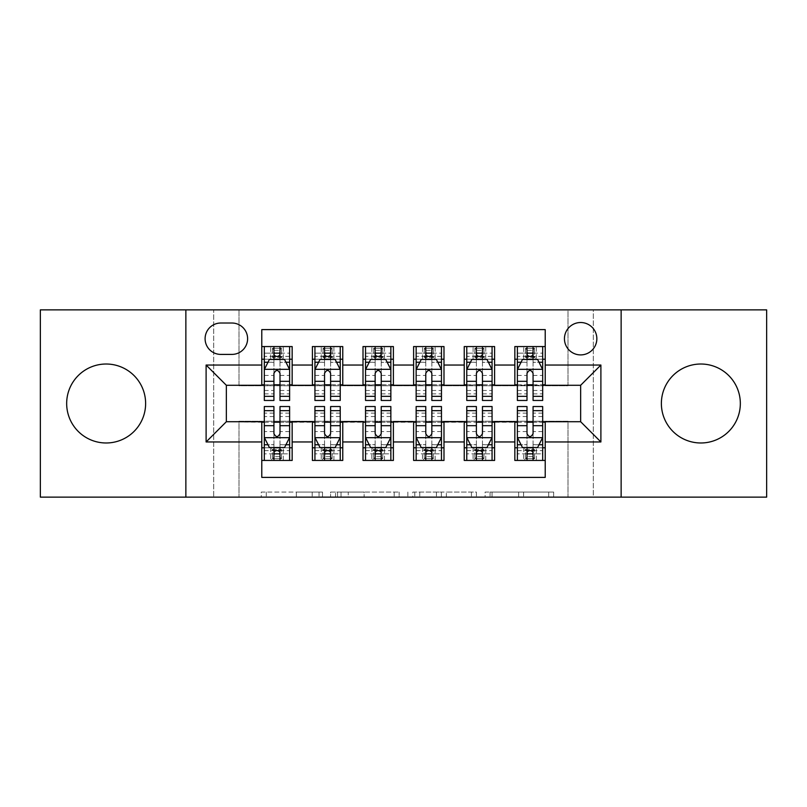 <?xml version="1.0" encoding="UTF-8"?>
<svg xmlns="http://www.w3.org/2000/svg" width="807" height="807" viewBox="0 0 807 807"><rect width="100%" height="100%" fill="white"/><g stroke="black" fill="none" stroke-linecap="round" stroke-linejoin="round"><path stroke-width="0.61" stroke-dasharray="4.04 3.03" d="M322.518 497.132L266.26 497.132L322.518 497.132L322.518 492.068L296.31 492.068L296.31 497.132L296.31 492.068L322.518 492.068L322.518 497.132L322.518 492.068L296.31 492.068L296.31 497.132L296.31 492.068L322.518 492.068L266.26 492.068L322.518 492.068M700.849 442.982A39.482 39.482 0 0 1 661.377 403.5A39.482 39.482 0 0 1 700.849 364.018A39.482 39.482 0 0 1 740.332 403.5A39.482 39.482 0 0 1 700.849 442.982M106.151 442.982A39.482 39.482 0 0 1 66.668 403.5A39.482 39.482 0 0 1 106.151 364.018A39.482 39.482 0 0 1 145.623 403.5A39.482 39.482 0 0 1 106.151 442.982M580.647 322.518A16.201 16.201 0 0 0 564.446 338.718A16.201 16.201 0 0 0 580.647 354.909A16.201 16.201 0 0 0 596.847 338.718A16.201 16.201 0 0 0 580.647 322.518M548.689 497.132L490.071 497.132L548.689 497.132L548.689 492.068L523.602 492.068L553.663 492.068L553.663 497.132L553.663 492.068L490.071 492.068L553.663 492.068L553.663 497.132L553.663 492.068L548.689 492.068L548.689 497.132M518.639 497.132L492.058 497.132L518.639 497.132L518.639 492.068L523.602 492.068L518.639 492.068L518.639 497.132L518.639 492.068L492.058 492.068L492.058 497.132L492.058 492.068L518.639 492.068L518.639 497.132M485.098 497.132L490.071 497.132L485.098 497.132L485.098 492.068L490.071 492.068L485.098 492.068L485.098 497.132M261.286 497.132L266.26 497.132L261.286 497.132L261.286 492.068L266.26 492.068L261.286 492.068L261.286 497.132M567.997 497.132L593.296 497.132L593.296 309.868L766.65 309.868L766.65 497.132L593.296 497.132L593.296 309.868L567.997 309.868L567.997 385.786L239.003 385.786L239.003 309.868L567.997 309.868L567.997 385.786L239.003 385.786L239.003 309.868L213.704 309.868L213.704 497.132L40.35 497.132L40.35 309.868L213.704 309.868L213.704 497.132L239.003 497.132L239.003 421.214L567.997 421.214L567.997 497.132L239.003 497.132L239.003 421.214L567.997 421.214L567.997 497.132M399.152 497.132L394.189 497.132L399.152 497.132L399.152 492.068L399.152 497.132M335.561 497.132L394.189 497.132L330.598 497.132L335.561 497.132L335.561 492.068L399.152 492.068L330.598 492.068L330.598 497.132L330.598 492.068L335.561 492.068L335.561 497.132M412.811 497.132L476.402 497.132L407.848 497.132L412.811 497.132L412.811 492.068L476.402 492.068L476.402 497.132L476.402 492.068L446.352 492.068L446.352 497.132M514.846 346.556L545.219 346.556L545.219 359.216L514.846 359.216L514.846 346.556M464.237 346.556L494.6 346.556L494.6 359.216L464.237 359.216L464.237 346.556M413.618 346.556L443.991 346.556L443.991 359.216L413.618 359.216L413.618 346.556M363.009 346.556L393.382 346.556L393.382 359.216L363.009 359.216L363.009 346.556M312.4 346.556L342.763 346.556L342.763 359.216L312.4 359.216L312.4 346.556M261.781 460.444L261.781 447.784L292.154 447.784L292.154 460.444L261.781 460.444L261.781 477.391L545.219 477.391L545.219 460.444L514.846 460.444L514.846 447.784L545.219 447.784L545.219 460.444M342.763 460.444L312.4 460.444L312.4 447.784L342.763 447.784L342.763 460.444M393.382 460.444L363.009 460.444L363.009 447.784L393.382 447.784L393.382 460.444M443.991 460.444L413.618 460.444L413.618 447.784L443.991 447.784L443.991 460.444M494.6 460.444L464.237 460.444L464.237 447.784L494.6 447.784L494.6 460.444M514.846 447.784L514.846 422.222L580.647 421.718L580.647 385.282L494.6 385.282L494.6 359.216M494.6 384.778L443.991 385.282L443.991 359.216M443.991 384.778L393.382 385.282L393.382 359.216M393.382 384.778L342.763 385.282L342.763 359.216M261.781 346.556L292.154 346.556L292.154 359.216L261.781 359.216L261.781 329.609L545.219 329.609L545.219 346.556M464.237 447.784L464.237 422.222L514.846 422.222M413.618 447.784L413.618 422.222L464.237 422.222M363.009 447.784L363.009 422.222L413.618 422.222M312.4 447.784L312.4 422.222L363.009 422.222M342.763 384.778L292.154 385.282L292.154 359.216M261.781 447.784L261.781 422.222L312.4 422.222M292.154 384.778L226.353 385.282L226.353 421.718L261.781 422.222M279.999 359.216L289.622 359.216L289.622 346.556L270.638 346.556L270.638 359.216L264.313 359.216L273.926 359.216M261.781 384.778L261.781 359.216M264.313 384.778L273.926 384.778M279.999 384.778L289.622 384.778M292.154 447.784L292.154 422.222M264.313 422.222L273.926 422.222M279.999 422.222L289.622 422.222M264.313 406.536L264.313 453.857L264.313 447.784L273.926 447.784M279.999 447.784L289.622 447.784L289.622 460.444L264.313 460.444L289.622 460.444M314.932 384.778L324.545 384.778M330.618 384.778L340.231 384.778M330.618 359.216L340.231 359.216L340.231 346.556L321.257 346.556L321.257 359.216L314.932 359.216L324.545 359.216M312.4 384.778L312.4 359.216M342.763 447.784L342.763 422.222M314.932 422.222L324.545 422.222M330.618 422.222L340.231 422.222M314.932 406.536L314.932 453.857L314.932 447.784L324.545 447.784M330.618 447.784L340.231 447.784L340.231 460.444L314.932 460.444L340.231 460.444M365.541 422.222L375.154 422.222M381.227 422.222L390.85 422.222M393.382 447.784L393.382 422.222M365.541 406.536L365.541 453.857L365.541 447.784L375.154 447.784M381.227 447.784L390.85 447.784L390.85 460.444L365.541 460.444L390.85 460.444M363.009 384.778L363.009 359.216M381.227 359.216L390.85 359.216L390.85 346.556L371.866 346.556L371.866 359.216L365.541 359.216L375.154 359.216M365.541 384.778L375.154 384.778M381.227 384.778L390.85 384.778M416.15 422.222L425.773 422.222M431.846 422.222L441.459 422.222M443.991 447.784L443.991 422.222M416.15 406.536L416.15 453.857L416.15 447.784L425.773 447.784M431.846 447.784L441.459 447.784L441.459 460.444L416.15 460.444L441.459 460.444M413.618 384.778L413.618 359.216M431.846 359.216L441.459 359.216L441.459 346.556L422.485 346.556L422.485 359.216L416.15 359.216L425.773 359.216M416.15 384.778L425.773 384.778M431.846 384.778L441.459 384.778M466.769 422.222L476.382 422.222M482.455 422.222L492.068 422.222M494.6 447.784L494.6 422.222M466.769 406.536L466.769 453.857L466.769 447.784L476.382 447.784M482.455 447.784L492.068 447.784L492.068 460.444L466.769 460.444L492.068 460.444M464.237 384.778L464.237 359.216M482.455 359.216L492.068 359.216L492.068 346.556L473.094 346.556L473.094 359.216L466.769 359.216L476.382 359.216M466.769 384.778L476.382 384.778M482.455 384.778L492.068 384.778M517.378 422.222L527.001 422.222M533.074 422.222L542.687 422.222M545.219 447.784L545.219 422.222M517.378 406.536L517.378 453.857L517.378 447.784L527.001 447.784M533.074 447.784L542.687 447.784L542.687 460.444L517.378 460.444L542.687 460.444M514.846 384.778L514.846 359.216M545.219 384.778L545.219 359.216M533.074 359.216L542.687 359.216L542.687 346.556L523.703 346.556L523.703 359.216L517.378 359.216L527.001 359.216M517.378 384.778L527.001 384.778M533.074 384.778L542.687 384.778M220.785 323.022A15.686 15.686 0 0 0 205.099 338.718A15.686 15.686 0 0 0 220.785 354.404L231.922 354.404A15.686 15.686 0 0 0 247.608 338.718A15.686 15.686 0 0 0 231.922 323.022L220.785 323.022M185.862 497.132L185.862 309.868M621.138 309.868L621.138 497.132M341.028 497.132L348.231 497.132L341.028 497.132L341.028 492.068L337.548 492.068L337.548 497.132L337.548 492.068L348.231 492.068L341.028 492.068L341.028 497.132M348.231 497.132L364.128 497.132L348.231 497.132L348.231 492.068L364.128 492.068L364.128 497.132L364.128 492.068L348.231 492.068L348.231 497.132M412.811 492.068L441.379 492.068L441.379 497.132L441.379 492.068L436.416 492.068L441.379 492.068L441.379 497.132L441.379 492.068L446.352 492.068M414.798 492.068L414.798 497.132L414.798 492.068M407.848 492.068L407.848 497.132L407.848 492.068M289.622 400.464L289.622 353.143L289.622 359.216L264.313 359.216L264.313 353.143L273.926 353.143L273.926 346.556L289.622 346.556M264.313 369.586L264.313 393.887L264.313 369.586L269.377 359.468L284.558 359.468L289.622 369.586L289.622 393.887L289.622 369.586M264.313 359.216L264.313 346.556L273.926 346.556M264.313 400.464L264.313 353.143L289.622 353.143L279.999 353.143L279.999 346.556M274.441 350.359L279.494 350.359L279.494 355.413L274.441 355.413L274.441 350.359L272.413 348.331L281.522 348.331L272.413 348.331L272.413 357.44L281.522 357.44L281.522 348.331L281.522 357.44L272.413 357.44L272.413 348.331L270.638 346.556L264.313 346.556M273.926 353.143L273.926 362.353L264.313 362.353M289.622 362.353L279.999 362.353L279.999 353.143M267.985 362.252L273.926 362.252L273.926 359.468M279.999 359.468L279.999 362.252L285.95 362.252M273.926 400.464L273.926 362.353M279.999 362.353L279.999 400.464M273.926 362.252L273.926 373.389C275.954 369.556 277.971 369.556 279.999 373.389L279.999 362.252M289.622 359.216L283.297 359.216L283.297 346.556L279.494 350.359M279.494 355.413L283.297 359.216L270.638 359.216L274.441 355.413M279.494 456.641L274.441 456.641L274.441 451.587L279.494 451.587L279.494 456.641L281.522 458.669L272.413 458.669L281.522 458.669L281.522 449.56L272.413 449.56L272.413 458.669L272.413 449.56L281.522 449.56L281.522 458.669L283.297 460.444L283.297 447.784L289.622 447.784L289.622 453.857L279.999 453.857L279.999 460.444M289.622 437.414L289.622 413.113L289.622 437.414L284.558 447.532L269.377 447.532L264.313 437.414L264.313 413.113L264.313 437.414M289.622 406.536L289.622 453.857L264.313 453.857L273.926 453.857L273.926 460.444M274.441 456.641L270.638 460.444L270.638 447.784L264.313 447.784L264.313 460.444M279.999 453.857L279.999 444.647L289.622 444.647M264.313 444.647L273.926 444.647L273.926 453.857M285.95 444.748L279.999 444.748L279.999 447.532M273.926 447.532L273.926 444.748L267.985 444.748M279.999 406.536L279.999 444.647M273.926 444.647L273.926 406.536M279.999 444.748L279.999 433.611C277.981 437.444 275.964 437.444 273.926 433.611L273.926 444.748M264.313 447.784L289.622 447.784M274.441 451.587L270.638 447.784L283.297 447.784L279.494 451.587M340.231 400.464L340.231 353.143L340.231 359.216L314.932 359.216L314.932 353.143L324.545 353.143L324.545 346.556L340.231 346.556M314.932 369.586L314.932 393.887L314.932 369.586L319.986 359.468L335.167 359.468L340.231 369.586L340.231 393.887L340.231 369.586M314.932 359.216L314.932 346.556L324.545 346.556M314.932 400.464L314.932 353.143L340.231 353.143L330.618 353.143L330.618 346.556M325.05 350.359L330.113 350.359L330.113 355.413L325.05 355.413L325.05 350.359L323.022 348.331L332.131 348.331L323.022 348.331L323.022 357.44L332.131 357.44L332.131 348.331L332.131 357.44L323.022 357.44L323.022 348.331L321.257 346.556L314.932 346.556M324.545 353.143L324.545 362.353L314.932 362.353M340.231 362.353L330.618 362.353L330.618 353.143M318.594 362.252L324.545 362.252L324.545 359.468M330.618 359.468L330.618 362.252L336.569 362.252M324.545 400.464L324.545 362.353M330.618 362.353L330.618 400.464M324.545 362.252L324.545 373.389C326.563 369.556 328.59 369.556 330.618 373.389L330.618 362.252M340.231 359.216L333.906 359.216L333.906 346.556L330.113 350.359M330.113 355.413L333.906 359.216L321.257 359.216L325.05 355.413M390.85 400.464L390.85 353.143L390.85 359.216L365.541 359.216L365.541 353.143L375.154 353.143L375.154 346.556L390.85 346.556M365.541 369.586L365.541 393.887L365.541 369.586L370.605 359.468L385.786 359.468L390.85 369.586L390.85 393.887L390.85 369.586M365.541 359.216L365.541 346.556L375.154 346.556M365.541 400.464L365.541 353.143L390.85 353.143L381.227 353.143L381.227 346.556M375.659 350.359L380.722 350.359L380.722 355.413L375.659 355.413L375.659 350.359L373.641 348.331L382.75 348.331L373.641 348.331L373.641 357.44L382.75 357.44L382.75 348.331L382.75 357.44L373.641 357.44L373.641 348.331L371.866 346.556L365.541 346.556M375.154 353.143L375.154 362.353L365.541 362.353M390.85 362.353L381.227 362.353L381.227 353.143M369.213 362.252L375.154 362.252L375.154 359.468M381.227 359.468L381.227 362.252L387.178 362.252M375.154 400.464L375.154 362.353M381.227 362.353L381.227 400.464M375.154 362.252L375.154 373.389C377.172 369.556 379.199 369.556 381.227 373.389L381.227 362.252M390.85 359.216L384.515 359.216L384.515 346.556L380.722 350.359M380.722 355.413L384.515 359.216L371.866 359.216L375.659 355.413M441.459 400.464L441.459 353.143L441.459 359.216L416.15 359.216L416.15 353.143L425.773 353.143L425.773 346.556L441.459 346.556M416.15 369.586L416.15 393.887L416.15 369.586L421.214 359.468L436.395 359.468L441.459 369.586L441.459 393.887L441.459 369.586M416.15 359.216L416.15 346.556L425.773 346.556M416.15 400.464L416.15 353.143L441.459 353.143L431.846 353.143L431.846 346.556M426.278 350.359L431.342 350.359L431.342 355.413L426.278 355.413L426.278 350.359L424.25 348.331L433.359 348.331L424.25 348.331L424.25 357.44L433.359 357.44L433.359 348.331L433.359 357.44L424.25 357.44L424.25 348.331L422.485 346.556L416.15 346.556M425.773 353.143L425.773 362.353L416.15 362.353M441.459 362.353L431.846 362.353L431.846 353.143M419.822 362.252L425.773 362.252L425.773 359.468M431.846 359.468L431.846 362.252L437.787 362.252M425.773 400.464L425.773 362.353M431.846 362.353L431.846 400.464M425.773 362.252L425.773 373.389C427.791 369.556 429.818 369.556 431.846 373.389L431.846 362.252M441.459 359.216L435.134 359.216L435.134 346.556L431.342 350.359M431.342 355.413L435.134 359.216L422.485 359.216L426.278 355.413M492.068 400.464L492.068 353.143L492.068 359.216L466.769 359.216L466.769 353.143L476.382 353.143L476.382 346.556L492.068 346.556M466.769 369.586L466.769 393.887L466.769 369.586L471.833 359.468L487.014 359.468L492.068 369.586L492.068 393.887L492.068 369.586M466.769 359.216L466.769 346.556L476.382 346.556M466.769 400.464L466.769 353.143L492.068 353.143L482.455 353.143L482.455 346.556M476.887 350.359L481.95 350.359L481.95 355.413L476.887 355.413L476.887 350.359L474.869 348.331L483.978 348.331L474.869 348.331L474.869 357.44L483.978 357.44L483.978 348.331L483.978 357.44L474.869 357.44L474.869 348.331L473.094 346.556L466.769 346.556M476.382 353.143L476.382 362.353L466.769 362.353M492.068 362.353L482.455 362.353L482.455 353.143M470.431 362.252L476.382 362.252L476.382 359.468M482.455 359.468L482.455 362.252L488.406 362.252M476.382 400.464L476.382 362.353M482.455 362.353L482.455 400.464M476.382 362.252L476.382 373.389C478.4 369.556 480.427 369.556 482.455 373.389L482.455 362.252M492.068 359.216L485.743 359.216L485.743 346.556L481.95 350.359M481.95 355.413L485.743 359.216L473.094 359.216L476.887 355.413M330.113 456.641L325.05 456.641L325.05 451.587L330.113 451.587L330.113 456.641L332.131 458.669L323.022 458.669L332.131 458.669L332.131 449.56L323.022 449.56L323.022 458.669L323.022 449.56L332.131 449.56L332.131 458.669L333.906 460.444L333.906 447.784L340.231 447.784L340.231 453.857L330.618 453.857L330.618 460.444M340.231 437.414L340.231 413.113L340.231 437.414L335.167 447.532L319.986 447.532L314.932 437.414L314.932 413.113L314.932 437.414M340.231 406.536L340.231 453.857L314.932 453.857L324.545 453.857L324.545 460.444M325.05 456.641L321.257 460.444L321.257 447.784L314.932 447.784L314.932 460.444M330.618 453.857L330.618 444.647L340.231 444.647M314.932 444.647L324.545 444.647L324.545 453.857M336.569 444.748L330.618 444.748L330.618 447.532M324.545 447.532L324.545 444.748L318.594 444.748M330.618 406.536L330.618 444.647M324.545 444.647L324.545 406.536M330.618 444.748L330.618 433.611C328.6 437.444 326.573 437.444 324.545 433.611L324.545 444.748M314.932 447.784L340.231 447.784M325.05 451.587L321.257 447.784L333.906 447.784L330.113 451.587M380.722 456.641L375.659 456.641L375.659 451.587L380.722 451.587L380.722 456.641L382.75 458.669L373.641 458.669L382.75 458.669L382.75 449.56L373.641 449.56L373.641 458.669L373.641 449.56L382.75 449.56L382.75 458.669L384.515 460.444L384.515 447.784L390.85 447.784L390.85 453.857L381.227 453.857L381.227 460.444M390.85 437.414L390.85 413.113L390.85 437.414L385.786 447.532L370.605 447.532L365.541 437.414L365.541 413.113L365.541 437.414M390.85 406.536L390.85 453.857L365.541 453.857L375.154 453.857L375.154 460.444M375.659 456.641L371.866 460.444L371.866 447.784L365.541 447.784L365.541 460.444M381.227 453.857L381.227 444.647L390.85 444.647M365.541 444.647L375.154 444.647L375.154 453.857M387.178 444.748L381.227 444.748L381.227 447.532M375.154 447.532L375.154 444.748L369.213 444.748M381.227 406.536L381.227 444.647M375.154 444.647L375.154 406.536M381.227 444.748L381.227 433.611C379.209 437.444 377.182 437.444 375.154 433.611L375.154 444.748M365.541 447.784L390.85 447.784M375.659 451.587L371.866 447.784L384.515 447.784L380.722 451.587M431.342 456.641L426.278 456.641L426.278 451.587L431.342 451.587L431.342 456.641L433.359 458.669L424.25 458.669L433.359 458.669L433.359 449.56L424.25 449.56L424.25 458.669L424.25 449.56L433.359 449.56L433.359 458.669L435.134 460.444L435.134 447.784L441.459 447.784L441.459 453.857L431.846 453.857L431.846 460.444M441.459 437.414L441.459 413.113L441.459 437.414L436.395 447.532L421.214 447.532L416.15 437.414L416.15 413.113L416.15 437.414M441.459 406.536L441.459 453.857L416.15 453.857L425.773 453.857L425.773 460.444M426.278 456.641L422.485 460.444L422.485 447.784L416.15 447.784L416.15 460.444M431.846 453.857L431.846 444.647L441.459 444.647M416.15 444.647L425.773 444.647L425.773 453.857M437.787 444.748L431.846 444.748L431.846 447.532M425.773 447.532L425.773 444.748L419.822 444.748M431.846 406.536L431.846 444.647M425.773 444.647L425.773 406.536M431.846 444.748L431.846 433.611C429.828 437.444 427.801 437.444 425.773 433.611L425.773 444.748M416.15 447.784L441.459 447.784M426.278 451.587L422.485 447.784L435.134 447.784L431.342 451.587M481.95 456.641L476.887 456.641L476.887 451.587L481.95 451.587L481.95 456.641L483.978 458.669L474.869 458.669L483.978 458.669L483.978 449.56L474.869 449.56L474.869 458.669L474.869 449.56L483.978 449.56L483.978 458.669L485.743 460.444L485.743 447.784L492.068 447.784L492.068 453.857L482.455 453.857L482.455 460.444M492.068 437.414L492.068 413.113L492.068 437.414L487.014 447.532L471.833 447.532L466.769 437.414L466.769 413.113L466.769 437.414M492.068 406.536L492.068 453.857L466.769 453.857L476.382 453.857L476.382 460.444M476.887 456.641L473.094 460.444L473.094 447.784L466.769 447.784L466.769 460.444M482.455 453.857L482.455 444.647L492.068 444.647M466.769 444.647L476.382 444.647L476.382 453.857M488.406 444.748L482.455 444.748L482.455 447.532M476.382 447.532L476.382 444.748L470.431 444.748M482.455 406.536L482.455 444.647M476.382 444.647L476.382 406.536M482.455 444.748L482.455 433.611C480.437 437.444 478.41 437.444 476.382 433.611L476.382 444.748M466.769 447.784L492.068 447.784M476.887 451.587L473.094 447.784L485.743 447.784L481.95 451.587M542.687 400.464L542.687 353.143L542.687 359.216L517.378 359.216L517.378 353.143L527.001 353.143L527.001 346.556L542.687 346.556M517.378 369.586L517.378 393.887L517.378 369.586L522.442 359.468L537.623 359.468L542.687 369.586L542.687 393.887L542.687 369.586M517.378 359.216L517.378 346.556L527.001 346.556M517.378 400.464L517.378 353.143L542.687 353.143L533.074 353.143L533.074 346.556M527.506 350.359L532.559 350.359L532.559 355.413L527.506 355.413L527.506 350.359L525.478 348.331L534.587 348.331L525.478 348.331L525.478 357.44L534.587 357.44L534.587 348.331L534.587 357.44L525.478 357.44L525.478 348.331L523.703 346.556L517.378 346.556M527.001 353.143L527.001 362.353L517.378 362.353M542.687 362.353L533.074 362.353L533.074 353.143M521.05 362.252L527.001 362.252L527.001 359.468M533.074 359.468L533.074 362.252L539.015 362.252M527.001 400.464L527.001 362.353M533.074 362.353L533.074 400.464M527.001 362.252L527.001 373.389C529.019 369.556 531.036 369.556 533.074 373.389L533.074 362.252M542.687 359.216L536.362 359.216L536.362 346.556L532.559 350.359M532.559 355.413L536.362 359.216L523.703 359.216L527.506 355.413M532.559 456.641L527.506 456.641L527.506 451.587L532.559 451.587L532.559 456.641L534.587 458.669L525.478 458.669L534.587 458.669L534.587 449.56L525.478 449.56L525.478 458.669L525.478 449.56L534.587 449.56L534.587 458.669L536.362 460.444L536.362 447.784L542.687 447.784L542.687 453.857L533.074 453.857L533.074 460.444M542.687 437.414L542.687 413.113L542.687 437.414L537.623 447.532L522.442 447.532L517.378 437.414L517.378 413.113L517.378 437.414M542.687 406.536L542.687 453.857L517.378 453.857L527.001 453.857L527.001 460.444M527.506 456.641L523.703 460.444L523.703 447.784L517.378 447.784L517.378 460.444M533.074 453.857L533.074 444.647L542.687 444.647M517.378 444.647L527.001 444.647L527.001 453.857M539.015 444.748L533.074 444.748L533.074 447.532M527.001 447.532L527.001 444.748L521.05 444.748M533.074 406.536L533.074 444.647M527.001 444.647L527.001 406.536M533.074 444.748L533.074 433.611C531.046 437.444 529.029 437.444 527.001 433.611L527.001 444.748M517.378 447.784L542.687 447.784M527.506 451.587L523.703 447.784L536.362 447.784L532.559 451.587M319.047 492.068L319.047 497.132L319.047 492.068M312.208 492.068L312.208 497.132L312.208 492.068M266.26 492.068L266.26 497.132L266.26 492.068M394.189 492.068L394.189 497.132L394.189 492.068M471.439 492.068L471.439 497.132L471.439 492.068M436.416 492.068L436.416 497.132L436.416 492.068M419.771 492.068L419.771 497.132L419.771 492.068M523.602 492.068L523.602 497.132L523.602 492.068M490.071 492.068L490.071 497.132L490.071 492.068M264.444 369.334L289.491 369.334M264.313 390.457L273.926 390.457M279.999 390.457L289.622 390.457M264.313 375.437L273.926 375.437M279.999 375.437L289.622 375.437M289.622 356.361L279.999 356.361M273.926 356.361L264.313 356.361M289.491 437.666L264.444 437.666M289.622 416.543L279.999 416.543M273.926 416.543L264.313 416.543M289.622 431.563L279.999 431.563M273.926 431.563L264.313 431.563M264.313 450.639L273.926 450.639M279.999 450.639L289.622 450.639M315.053 369.334L340.11 369.334M314.932 390.457L324.545 390.457M330.618 390.457L340.231 390.457M314.932 375.437L324.545 375.437M330.618 375.437L340.231 375.437M340.231 356.361L330.618 356.361M324.545 356.361L314.932 356.361M365.662 369.334L390.719 369.334M365.541 390.457L375.154 390.457M381.227 390.457L390.85 390.457M365.541 375.437L375.154 375.437M381.227 375.437L390.85 375.437M390.85 356.361L381.227 356.361M375.154 356.361L365.541 356.361M416.281 369.334L441.338 369.334M416.15 390.457L425.773 390.457M431.846 390.457L441.459 390.457M416.15 375.437L425.773 375.437M431.846 375.437L441.459 375.437M441.459 356.361L431.846 356.361M425.773 356.361L416.15 356.361M466.89 369.334L491.947 369.334M466.769 390.457L476.382 390.457M482.455 390.457L492.068 390.457M466.769 375.437L476.382 375.437M482.455 375.437L492.068 375.437M492.068 356.361L482.455 356.361M476.382 356.361L466.769 356.361M340.11 437.666L315.053 437.666M340.231 416.543L330.618 416.543M324.545 416.543L314.932 416.543M340.231 431.563L330.618 431.563M324.545 431.563L314.932 431.563M314.932 450.639L324.545 450.639M330.618 450.639L340.231 450.639M390.719 437.666L365.662 437.666M390.85 416.543L381.227 416.543M375.154 416.543L365.541 416.543M390.85 431.563L381.227 431.563M375.154 431.563L365.541 431.563M365.541 450.639L375.154 450.639M381.227 450.639L390.85 450.639M441.338 437.666L416.281 437.666M441.459 416.543L431.846 416.543M425.773 416.543L416.15 416.543M441.459 431.563L431.846 431.563M425.773 431.563L416.15 431.563M416.15 450.639L425.773 450.639M431.846 450.639L441.459 450.639M491.947 437.666L466.89 437.666M492.068 416.543L482.455 416.543M476.382 416.543L466.769 416.543M492.068 431.563L482.455 431.563M476.382 431.563L466.769 431.563M466.769 450.639L476.382 450.639M482.455 450.639L492.068 450.639M517.509 369.334L542.556 369.334M517.378 390.457L527.001 390.457M533.074 390.457L542.687 390.457M517.378 375.437L527.001 375.437M533.074 375.437L542.687 375.437M542.687 356.361L533.074 356.361M527.001 356.361L517.378 356.361M542.556 437.666L517.509 437.666M542.687 416.543L533.074 416.543M527.001 416.543L517.378 416.543M542.687 431.563L533.074 431.563M527.001 431.563L517.378 431.563M517.378 450.639L527.001 450.639M533.074 450.639L542.687 450.639M264.313 393.887L273.926 393.887M279.999 393.887L289.622 393.887M289.622 413.113L279.999 413.113M273.926 413.113L264.313 413.113M314.932 393.887L324.545 393.887M330.618 393.887L340.231 393.887M365.541 393.887L375.154 393.887M381.227 393.887L390.85 393.887M416.15 393.887L425.773 393.887M431.846 393.887L441.459 393.887M466.769 393.887L476.382 393.887M482.455 393.887L492.068 393.887M340.231 413.113L330.618 413.113M324.545 413.113L314.932 413.113M390.85 413.113L381.227 413.113M375.154 413.113L365.541 413.113M441.459 413.113L431.846 413.113M425.773 413.113L416.15 413.113M492.068 413.113L482.455 413.113M476.382 413.113L466.769 413.113M517.378 393.887L527.001 393.887M533.074 393.887L542.687 393.887M542.687 413.113L533.074 413.113M527.001 413.113L517.378 413.113"/><path stroke-width="1.21" d="M700.849 364.018A39.482 39.482 0 0 0 661.377 403.5A39.482 39.482 0 0 0 700.849 442.982A39.482 39.482 0 0 0 740.332 403.5A39.482 39.482 0 0 0 700.849 364.018M106.151 364.018A39.482 39.482 0 0 0 66.668 403.5A39.482 39.482 0 0 0 106.151 442.982A39.482 39.482 0 0 0 145.623 403.5A39.482 39.482 0 0 0 106.151 364.018M580.647 322.518A16.201 16.201 0 0 0 564.446 338.718A16.201 16.201 0 0 0 580.647 354.909A16.201 16.201 0 0 0 596.847 338.718A16.201 16.201 0 0 0 580.647 322.518M621.138 497.132L766.65 497.132L766.65 309.868L621.138 309.868L621.138 497.132L185.862 497.132L185.862 309.868L40.35 309.868L40.35 497.132L185.862 497.132M545.219 346.556L514.846 346.556L514.846 365.036L494.6 365.036L494.6 385.282L514.846 385.282L514.846 365.036M494.6 365.036L494.6 346.556L464.237 346.556L464.237 365.036L443.991 365.036L443.991 385.282L464.237 385.282L464.237 365.036M443.991 365.036L443.991 346.556L413.618 346.556L413.618 365.036L393.382 365.036L393.382 385.282L413.618 385.282L413.618 365.036M393.382 365.036L393.382 346.556L363.009 346.556L363.009 365.036L342.763 365.036L342.763 385.282L363.009 385.282L363.009 365.036M342.763 365.036L342.763 346.556L312.4 346.556L312.4 385.282L292.154 385.282L292.154 346.556L261.781 346.556M261.781 460.444L292.154 460.444L292.154 421.718L312.4 421.718L312.4 460.444L342.763 460.444L342.763 421.718L363.009 421.718L363.009 441.964L342.763 441.964M363.009 441.964L363.009 460.444L393.382 460.444L393.382 421.718L413.618 421.718L413.618 441.964L393.382 441.964M413.618 441.964L413.618 460.444L443.991 460.444L443.991 421.718L464.237 421.718L464.237 441.964L443.991 441.964M464.237 441.964L464.237 460.444L494.6 460.444L494.6 421.718L514.846 421.718L514.846 441.964L494.6 441.964M220.785 354.404L231.922 354.404A15.686 15.686 0 0 0 247.608 338.718A15.686 15.686 0 0 0 231.922 323.022L220.785 323.022A15.686 15.686 0 0 0 205.099 338.718A15.686 15.686 0 0 0 220.785 354.404M621.138 309.868L185.862 309.868M545.219 365.036L545.219 329.609L261.781 329.609L261.781 385.282L226.353 385.282L226.353 421.718L261.781 421.718L261.781 477.391L545.219 477.391L545.219 421.718L580.647 421.718L580.647 385.282L545.219 385.282L545.219 365.036L600.892 365.036L600.892 441.964L545.219 441.964M261.781 441.964L206.108 441.964L206.108 365.036L261.781 365.036M514.846 441.964L514.846 460.444L545.219 460.444M261.781 359.216L264.313 359.216M273.926 359.216L279.999 359.216M289.622 359.216L292.154 359.216M261.781 384.778L264.313 384.778M273.926 384.778L279.999 384.778M289.622 384.778L292.154 384.778M261.781 422.222L264.313 422.222M273.926 422.222L279.999 422.222M289.622 422.222L292.154 422.222M261.781 447.784L264.313 447.784M273.926 447.784L279.999 447.784M289.622 447.784L292.154 447.784M312.4 384.778L314.932 384.778M324.545 384.778L330.618 384.778M340.231 384.778L342.763 384.778M312.4 359.216L314.932 359.216M324.545 359.216L330.618 359.216M340.231 359.216L342.763 359.216M312.4 422.222L314.932 422.222M324.545 422.222L330.618 422.222M340.231 422.222L342.763 422.222M312.4 447.784L314.932 447.784M324.545 447.784L330.618 447.784M340.231 447.784L342.763 447.784M363.009 422.222L365.541 422.222M375.154 422.222L381.227 422.222M390.85 422.222L393.382 422.222M363.009 447.784L365.541 447.784M375.154 447.784L381.227 447.784M390.85 447.784L393.382 447.784M363.009 359.216L365.541 359.216M375.154 359.216L381.227 359.216M390.85 359.216L393.382 359.216M363.009 384.778L365.541 384.778M375.154 384.778L381.227 384.778M390.85 384.778L393.382 384.778M413.618 422.222L416.15 422.222M425.773 422.222L431.846 422.222M441.459 422.222L443.991 422.222M413.618 447.784L416.15 447.784M425.773 447.784L431.846 447.784M441.459 447.784L443.991 447.784M413.618 359.216L416.15 359.216M425.773 359.216L431.846 359.216M441.459 359.216L443.991 359.216M413.618 384.778L416.15 384.778M425.773 384.778L431.846 384.778M441.459 384.778L443.991 384.778M464.237 422.222L466.769 422.222M476.382 422.222L482.455 422.222M492.068 422.222L494.6 422.222M464.237 447.784L466.769 447.784M476.382 447.784L482.455 447.784M492.068 447.784L494.6 447.784M464.237 359.216L466.769 359.216M476.382 359.216L482.455 359.216M492.068 359.216L494.6 359.216M464.237 384.778L466.769 384.778M476.382 384.778L482.455 384.778M492.068 384.778L494.6 384.778M514.846 422.222L517.378 422.222M527.001 422.222L533.074 422.222M542.687 422.222L545.219 422.222M514.846 447.784L517.378 447.784M527.001 447.784L533.074 447.784M542.687 447.784L545.219 447.784M514.846 359.216L517.378 359.216M527.001 359.216L533.074 359.216M542.687 359.216L545.219 359.216M514.846 384.778L517.378 384.778M527.001 384.778L533.074 384.778M542.687 384.778L545.219 384.778M226.353 385.282L206.108 365.036M226.353 421.718L206.108 441.964M600.892 365.036L580.647 385.282M600.892 441.964L580.647 421.718M279.999 353.143L273.926 353.143M289.622 396.338L279.999 396.338L279.999 400.464L289.622 400.464L289.622 369.586L284.558 359.468L269.377 359.468L264.313 369.586L264.313 400.464L273.926 400.464L273.926 396.338L264.313 396.338M264.313 369.586L264.313 346.556M289.622 369.586L289.622 346.556M273.926 359.468L273.926 346.556M279.999 346.556L279.999 359.468M279.999 396.338L279.999 373.389C277.981 369.485 275.954 369.485 273.926 373.389L273.926 396.338M273.926 453.857L279.999 453.857M264.313 410.662L273.926 410.662L273.926 406.536L264.313 406.536L264.313 437.414L269.377 447.532L284.558 447.532L289.622 437.414L289.622 406.536L279.999 406.536L279.999 410.662L289.622 410.662M289.622 437.414L289.622 460.444M264.313 437.414L264.313 460.444M279.999 447.532L279.999 460.444M273.926 460.444L273.926 447.532M273.926 410.662L273.926 433.611C275.954 437.515 277.981 437.515 279.999 433.611L279.999 410.662M330.618 353.143L324.545 353.143M340.231 396.338L330.618 396.338L330.618 400.464L340.231 400.464L340.231 369.586L335.167 359.468L319.986 359.468L314.932 369.586L314.932 400.464L324.545 400.464L324.545 396.338L314.932 396.338M314.932 369.586L314.932 346.556M340.231 369.586L340.231 346.556M324.545 359.468L324.545 346.556M330.618 346.556L330.618 359.468M330.618 396.338L330.618 373.389C328.59 369.485 326.573 369.485 324.545 373.389L324.545 396.338M381.227 353.143L375.154 353.143M390.85 396.338L381.227 396.338L381.227 400.464L390.85 400.464L390.85 369.586L385.786 359.468L370.605 359.468L365.541 369.586L365.541 400.464L375.154 400.464L375.154 396.338L365.541 396.338M365.541 369.586L365.541 346.556M390.85 369.586L390.85 346.556M375.154 359.468L375.154 346.556M381.227 346.556L381.227 359.468M381.227 396.338L381.227 373.389C379.209 369.485 377.182 369.485 375.154 373.389L375.154 396.338M431.846 353.143L425.773 353.143M441.459 396.338L431.846 396.338L431.846 400.464L441.459 400.464L441.459 369.586L436.395 359.468L421.214 359.468L416.15 369.586L416.15 400.464L425.773 400.464L425.773 396.338L416.15 396.338M416.15 369.586L416.15 346.556M441.459 369.586L441.459 346.556M425.773 359.468L425.773 346.556M431.846 346.556L431.846 359.468M431.846 396.338L431.846 373.389C429.818 369.485 427.801 369.485 425.773 373.389L425.773 396.338M482.455 353.143L476.382 353.143M492.068 396.338L482.455 396.338L482.455 400.464L492.068 400.464L492.068 369.586L487.014 359.468L471.833 359.468L466.769 369.586L466.769 400.464L476.382 400.464L476.382 396.338L466.769 396.338M466.769 369.586L466.769 346.556M492.068 369.586L492.068 346.556M476.382 359.468L476.382 346.556M482.455 346.556L482.455 359.468M482.455 396.338L482.455 373.389C480.437 369.485 478.41 369.485 476.382 373.389L476.382 396.338M324.545 453.857L330.618 453.857M314.932 410.662L324.545 410.662L324.545 406.536L314.932 406.536L314.932 437.414L319.986 447.532L335.167 447.532L340.231 437.414L340.231 406.536L330.618 406.536L330.618 410.662L340.231 410.662M340.231 437.414L340.231 460.444M314.932 437.414L314.932 460.444M330.618 447.532L330.618 460.444M324.545 460.444L324.545 447.532M324.545 410.662L324.545 433.611C326.563 437.515 328.59 437.515 330.618 433.611L330.618 410.662M375.154 453.857L381.227 453.857M365.541 410.662L375.154 410.662L375.154 406.536L365.541 406.536L365.541 437.414L370.605 447.532L385.786 447.532L390.85 437.414L390.85 406.536L381.227 406.536L381.227 410.662L390.85 410.662M390.85 437.414L390.85 460.444M365.541 437.414L365.541 460.444M381.227 447.532L381.227 460.444M375.154 460.444L375.154 447.532M375.154 410.662L375.154 433.611C377.182 437.515 379.199 437.515 381.227 433.611L381.227 410.662M425.773 453.857L431.846 453.857M416.15 410.662L425.773 410.662L425.773 406.536L416.15 406.536L416.15 437.414L421.214 447.532L436.395 447.532L441.459 437.414L441.459 406.536L431.846 406.536L431.846 410.662L441.459 410.662M441.459 437.414L441.459 460.444M416.15 437.414L416.15 460.444M431.846 447.532L431.846 460.444M425.773 460.444L425.773 447.532M425.773 410.662L425.773 433.611C427.791 437.515 429.818 437.515 431.846 433.611L431.846 410.662M476.382 453.857L482.455 453.857M466.769 410.662L476.382 410.662L476.382 406.536L466.769 406.536L466.769 437.414L471.833 447.532L487.014 447.532L492.068 437.414L492.068 406.536L482.455 406.536L482.455 410.662L492.068 410.662M492.068 437.414L492.068 460.444M466.769 437.414L466.769 460.444M482.455 447.532L482.455 460.444M476.382 460.444L476.382 447.532M476.382 410.662L476.382 433.611C478.41 437.515 480.427 437.515 482.455 433.611L482.455 410.662M533.074 353.143L527.001 353.143M542.687 396.338L533.074 396.338L533.074 400.464L542.687 400.464L542.687 369.586L537.623 359.468L522.442 359.468L517.378 369.586L517.378 400.464L527.001 400.464L527.001 396.338L517.378 396.338M517.378 369.586L517.378 346.556M542.687 369.586L542.687 346.556M527.001 359.468L527.001 346.556M533.074 346.556L533.074 359.468M533.074 396.338L533.074 373.389C531.046 369.485 529.019 369.485 527.001 373.389L527.001 396.338M527.001 453.857L533.074 453.857M517.378 410.662L527.001 410.662L527.001 406.536L517.378 406.536L517.378 437.414L522.442 447.532L537.623 447.532L542.687 437.414L542.687 406.536L533.074 406.536L533.074 410.662L542.687 410.662M542.687 437.414L542.687 460.444M517.378 437.414L517.378 460.444M533.074 447.532L533.074 460.444M527.001 460.444L527.001 447.532M527.001 410.662L527.001 433.611C529.019 437.515 531.046 437.515 533.074 433.611L533.074 410.662M312.4 441.964L292.154 441.964M312.4 365.036L292.154 365.036M289.491 369.334L264.444 369.334M264.313 362.252L267.985 362.252M285.95 362.252L289.622 362.252M273.926 381.318L264.313 381.318M289.622 381.318L279.999 381.318M279.999 356.361L273.926 356.361M264.444 437.666L289.491 437.666M289.622 444.748L285.95 444.748M267.985 444.748L264.313 444.748M279.999 425.682L289.622 425.682M264.313 425.682L273.926 425.682M273.926 450.639L279.999 450.639M340.11 369.334L315.053 369.334M314.932 362.252L318.594 362.252M336.569 362.252L340.231 362.252M324.545 381.318L314.932 381.318M340.231 381.318L330.618 381.318M330.618 356.361L324.545 356.361M390.719 369.334L365.662 369.334M365.541 362.252L369.213 362.252M387.178 362.252L390.85 362.252M375.154 381.318L365.541 381.318M390.85 381.318L381.227 381.318M381.227 356.361L375.154 356.361M441.338 369.334L416.281 369.334M416.15 362.252L419.822 362.252M437.787 362.252L441.459 362.252M425.773 381.318L416.15 381.318M441.459 381.318L431.846 381.318M431.846 356.361L425.773 356.361M491.947 369.334L466.89 369.334M466.769 362.252L470.431 362.252M488.406 362.252L492.068 362.252M476.382 381.318L466.769 381.318M492.068 381.318L482.455 381.318M482.455 356.361L476.382 356.361M315.053 437.666L340.11 437.666M340.231 444.748L336.569 444.748M318.594 444.748L314.932 444.748M330.618 425.682L340.231 425.682M314.932 425.682L324.545 425.682M324.545 450.639L330.618 450.639M365.662 437.666L390.719 437.666M390.85 444.748L387.178 444.748M369.213 444.748L365.541 444.748M381.227 425.682L390.85 425.682M365.541 425.682L375.154 425.682M375.154 450.639L381.227 450.639M416.281 437.666L441.338 437.666M441.459 444.748L437.787 444.748M419.822 444.748L416.15 444.748M431.846 425.682L441.459 425.682M416.15 425.682L425.773 425.682M425.773 450.639L431.846 450.639M466.89 437.666L491.947 437.666M492.068 444.748L488.406 444.748M470.431 444.748L466.769 444.748M482.455 425.682L492.068 425.682M466.769 425.682L476.382 425.682M476.382 450.639L482.455 450.639M542.556 369.334L517.509 369.334M517.378 362.252L521.05 362.252M539.015 362.252L542.687 362.252M527.001 381.318L517.378 381.318M542.687 381.318L533.074 381.318M533.074 356.361L527.001 356.361M517.509 437.666L542.556 437.666M542.687 444.748L539.015 444.748M521.05 444.748L517.378 444.748M533.074 425.682L542.687 425.682M517.378 425.682L527.001 425.682M527.001 450.639L533.074 450.639"/></g></svg>
